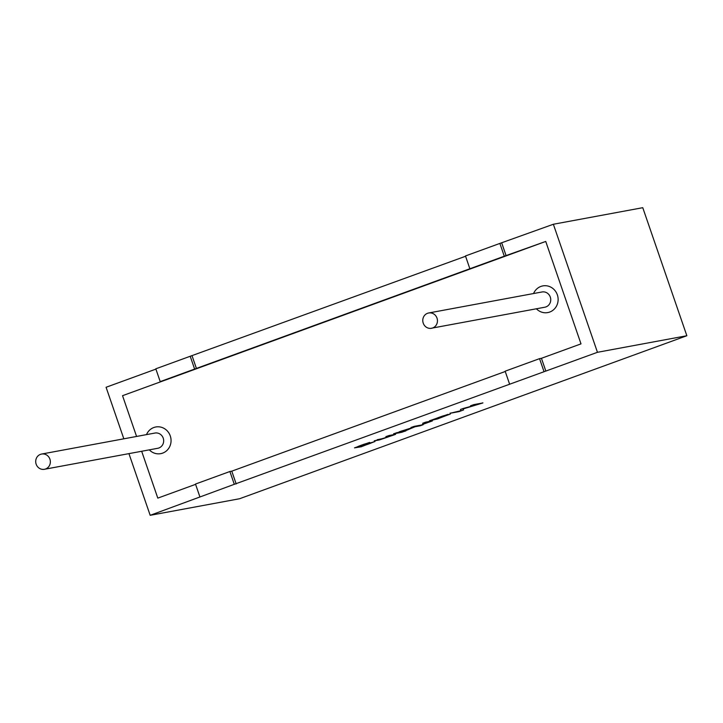 <?xml version="1.0" encoding="UTF-8"?>
<svg xmlns="http://www.w3.org/2000/svg" width="723" height="723" viewBox="0 0 723 723"><rect width="100%" height="100%" fill="white"/><g stroke="black" fill="none" stroke-linecap="round" stroke-linejoin="round"><path stroke-width="1.08" d="M504.283 256.222L469.869 268.757L465.467 255.951L499.873 243.416L504.283 256.222L545.738 241.446L581.003 343.877L541.437 358.301L581.003 343.877L545.738 241.446L122.539 395.689L136.575 436.448L122.539 395.689L162.106 381.265L160.217 381.617L155.807 368.811L190.212 356.267L194.623 369.073L160.217 381.617M157.804 498.12L141.672 451.269L157.804 498.12L195.59 484.347L157.804 498.12M505.25 371.486L231.785 471.161L505.25 371.486M423.217 323.1A7.745 7.311 79.5 0 1 428.694 312.978A7.745 7.311 79.5 0 1 437.298 319.259A7.745 7.311 79.5 0 1 423.217 323.1M36.15 464.175A7.745 7.311 79.5 0 1 41.618 454.044A7.745 7.311 79.5 0 1 50.221 460.334A7.745 7.311 79.5 0 1 36.15 464.175M199.891 496.855L195.49 484.049L229.896 471.504L234.297 484.311L150.176 515.309L239.566 498.743L686.85 335.734L597.46 352.3L234.297 484.311M155.915 369.11L106.082 387.266L123.832 438.816M128.938 453.628L150.176 515.309M363.461 445.874L354.487 447.88L366.552 443.588C362.015 444.862 353.981 448.034 358.825 446.678L374.993 441.491L363.461 445.874L374.939 441.41M357.56 446.76L358.825 446.678M389.001 435.526L385.955 436.638L390.284 435.924L386.95 437.316L374.324 440.876L379.656 439.864L392.869 435.309L395.617 434.306L389.001 435.526M396.737 432.716L393.683 433.827L400.298 432.598L403.344 431.486L396.737 432.716M404.582 431.26L401.527 432.372L404.582 431.26M414.116 426.38L411.08 427.483L413.692 426.995L412.309 427.645L399.15 431.83L410.908 428.287L406.462 430.348L415.002 426.76L420.208 425.793L423.244 424.681L414.116 426.38M425.757 422.133L422.72 423.244L426.977 422.539L422.34 424.528L432.372 420.913L425.757 422.133M447.157 415.156L437.605 418.897L429.507 420.768L447.853 414.396C450.293 413.927 440.885 417.279 437.704 418.536L447.157 415.092M448.197 414.378L437.704 418.536L448.106 414.36M463.172 408.92L482.91 402.937L473.782 404.627L470.619 405.784L478.391 404.347L463.416 408.405L460.452 409.489L460.822 410.718L450.013 413.294L459.141 411.604L463.515 409.923M463.072 408.766L463.542 409.995L463.045 408.676L463.506 409.905L459.114 411.504L449.986 413.204M190.212 356.267L465.567 256.258M499.873 243.416L553.366 224.257L597.46 352.3M686.85 335.734L642.765 207.691L553.366 224.257M545.847 371.107L541.437 358.301L539.548 358.653L505.142 371.188L509.552 383.994M229.896 471.504L231.785 471.161L236.186 483.958M194.623 369.073L469.869 268.757M539.548 358.653L543.958 371.45M482.883 402.847L463.045 408.676M478.391 404.347L470.583 405.693M450.357 414.044L437.578 418.807L430.664 420.343M442.919 415.96L442.946 416.05C436.8 418.183 434.767 419.06 436.864 418.68C438.997 417.831 448.902 414.225 442.946 416.05L444.79 415.463L442.919 415.96C436.764 418.093 434.74 418.969 436.837 418.59L435.833 418.753M435.725 418.734L436.864 418.68M432.336 420.813L422.304 424.437M426.941 422.449L423.262 423.045M423.208 424.591L414.966 426.669L407.501 429.869M410.908 428.287L400.75 431.251M413.692 426.995L411.044 427.392M405.829 430.926L401.5 432.282M403.317 431.396L393.646 433.728M395.589 434.207L379.62 439.765L374.297 440.786M377.334 439.683L382.747 438.608L390.203 435.888M390.266 435.933L385.919 436.547M361.527 446.733L354.496 447.862M369.625 442.395L366.525 443.497C361.988 444.772 353.954 447.944 358.789 446.588M371.116 442.657L360.343 446.353C359.304 447.212 371.749 443.136 371.821 442.612L371.116 442.657M371.857 442.603L360.316 446.263M364.247 445.63L361.491 446.633M501.762 243.064L506.172 255.87M192.101 355.924L196.511 368.721M146.498 434.613A13.556 12.797 79.5 0 1 164.745 428.802A13.556 12.797 79.5 0 1 168.441 448.739A13.556 12.797 79.5 0 1 149.318 449.851M533.565 293.538A13.556 12.797 79.5 0 1 551.821 287.727A13.556 12.797 79.5 0 1 555.508 307.664A13.556 12.797 79.5 0 1 536.394 308.784M428.694 312.978L542.006 291.975A7.745 7.311 79.5 0 1 550.61 298.265A7.745 7.311 79.5 0 1 544.826 307.221L431.514 328.215M41.618 454.044L154.939 433.05A7.745 7.311 79.5 0 1 163.534 439.331A7.745 7.311 79.5 0 1 157.759 448.287L44.446 469.281"/></g></svg>
